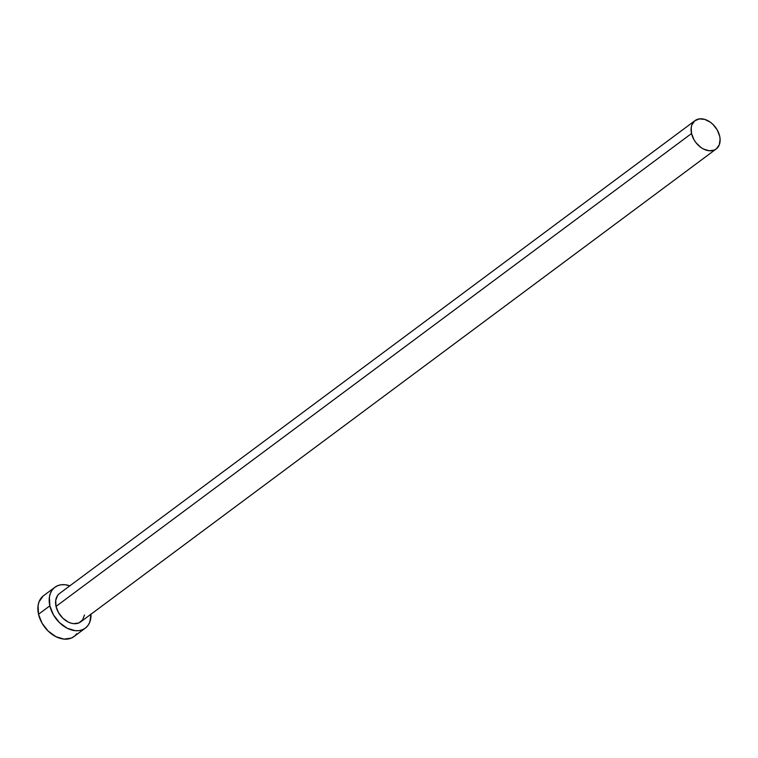 <?xml version="1.0" encoding="UTF-8"?>
<svg xmlns="http://www.w3.org/2000/svg" width="758" height="758" viewBox="0 0 758 758"><rect width="100%" height="100%" fill="white"/><g stroke="black" fill="none" stroke-linecap="round" stroke-linejoin="round"><path stroke-width="1.14" d="M695.039 120.617L59.531 593.505A17.69 12.422 53.3 0 0 56.035 606.409L691.542 133.522A17.69 12.422 -126.7 0 1 695.039 120.617A17.69 12.422 -126.7 0 1 709.223 121.46A17.69 12.422 -126.7 0 1 719.664 136.099A17.69 12.422 -126.7 0 1 716.158 149.004A17.69 12.422 -126.7 0 1 701.984 148.161A17.69 12.422 -126.7 0 1 691.542 133.522L56.035 606.409L55.722 600.402L57.589 595.504L59.266 593.713M54.889 587.26L43.566 595.684A25.478 17.889 53.3 0 0 38.525 614.264L49.848 605.841A25.478 17.889 -126.7 0 1 54.889 587.26A25.478 17.889 -126.7 0 1 69.859 585.82L64.875 584.712L61.028 584.788L57.523 585.754L54.51 587.554L52.084 590.131L50.36 593.381L49.393 597.19L49.848 605.841L38.525 614.264A25.478 17.889 53.3 0 0 53.562 635.346A25.478 17.889 53.3 0 0 73.99 636.559L85.303 628.136A25.478 17.889 -126.7 0 1 64.885 626.923A25.478 17.889 -126.7 0 1 49.848 605.841L53.392 614.785L59.475 622.64L67.178 628.23L75.317 630.684L79.173 630.609L82.669 629.642L85.692 627.842L88.108 625.265L89.832 622.015L90.979 613.999M90.988 614.207A25.478 17.889 -126.7 0 1 85.303 628.136M84.479 614.994L82.603 619.892L78.832 622.943L73.725 623.663L70.911 623.104L68.068 621.958L62.715 618.073L58.499 612.616L56.035 606.409A17.69 12.422 53.3 0 0 66.477 621.048A17.69 12.422 53.3 0 0 80.661 621.892L716.158 149.004M43.187 595.977L39.037 601.805L38.071 605.614L38.525 614.264L42.069 623.209L48.152 631.063L55.855 636.644L64.004 639.108L71.356 638.065L74.369 636.265L76.785 633.688M691.542 133.522L693.996 139.728L695.92 142.608L700.799 147.365L703.566 149.07L709.232 150.776L714.33 150.056L716.433 148.795L719.304 144.75L720.1 139.188L719.664 136.099L717.201 129.893L712.984 124.435L710.398 122.256L704.788 119.404L699.302 118.902L694.773 120.825L691.893 124.871L691.22 127.515L691.542 133.522"/></g></svg>
